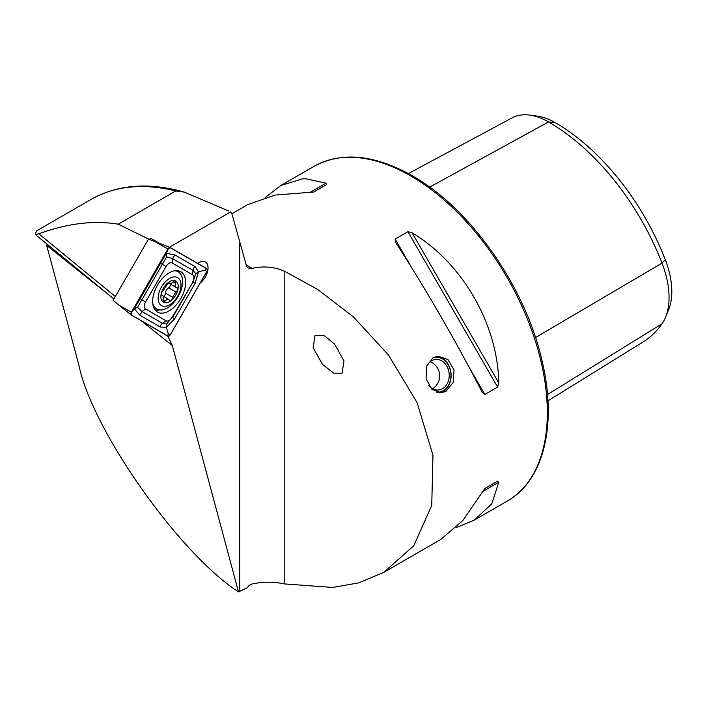 <?xml version="1.0" encoding="UTF-8"?>
<svg xmlns="http://www.w3.org/2000/svg" width="707" height="707" viewBox="0 0 707 707"><rect width="100%" height="100%" fill="white"/><g stroke="black" fill="none" stroke-linecap="round" stroke-linejoin="round"><path stroke-width="1.06" d="M325.017 336.187L323.426 335.427L315.048 335.357L313.13 347.623L322.463 364.379L333.695 373.172L342.073 373.234L343.991 360.977L334.658 344.221L325.017 336.187M446.064 391.271L453.134 382.505L454.035 369.991L447.991 359.58L437.987 356.169L433.055 357.733L426.436 366.456L426.135 378.925L431.933 389.345L441.265 392.827L446.064 391.271M46.105 243.349L78.848 364.98C91.777 429.343 179.136 553.519 238.489 591.883L247.114 587.871L249.182 585.378L252.16 583.938C263.198 581.684 273.874 581.675 284.187 583.902L332.811 587.455L358.723 582.868L383.892 572.299L413.798 545.716L431.747 505.364L432.967 455.228L417.103 402.628L388.452 354.985L353.385 316.86L317.478 289.304L284.187 271.073C273.936 266.778 263.26 265.867 252.16 268.368L247.998 268.041L246.575 266.265L231.878 213.717L230.491 211.994L169.433 247.247M200.39 282.72A12.885 7.441 120 0 0 207.611 271.408A12.885 7.441 120 0 0 205.384 262.014A12.885 7.441 120 0 0 198.941 262.651A12.885 7.441 120 0 0 197.748 263.437M395.522 242.298L395.142 239.063L407.912 231.693L412.057 232.753C462.466 263.048 497.746 324.16 498.78 382.964L497.622 387.083L484.852 394.453L482.245 392.509C459.02 346.518 423.74 285.407 395.522 242.298L395.328 241.988M383.892 572.299L440.77 539.459L462.864 520.529L484.852 488.502L497.622 481.131L498.78 482.236L491.798 503.817L474.079 520.228L456.156 527.643M265.452 197.324L280.829 185.508L303.904 178.367L326.077 183.122L326.466 184.668L313.687 192.039L274.961 195.079L247.521 204.738L231.896 213.761M408.363 173.577L512.054 117.892A74.288 42.888 60 0 1 529.79 115.117L537.638 116.187A68.968 39.822 60 0 1 555.039 122.523A180.011 103.929 60 0 1 665.269 259.655L662.017 263.119L535.508 337.539M547.943 400.86L642.822 342.117A185.322 106.996 60 0 0 662.017 323.779A74.288 42.888 -120 0 0 665.596 317.16L668.592 309.825A68.968 39.822 -120 0 0 665.269 259.655M529.79 115.117A74.288 42.888 60 0 1 548.526 121.94A185.322 106.996 60 0 1 662.017 263.119A74.288 42.888 -120 0 1 665.596 317.16M150.891 238.347L159.676 243.42L150.891 238.347L149.15 239.381M149.168 239.346L118.21 224.181C93.845 220.16 67.386 223.368 38.805 233.796L115.329 296.542M36.419 230.995L35.35 234.53L38.805 233.796M228.741 210.986L184.209 192.083L175.725 190.97L118.21 224.181M46.742 245.444L113.915 298.981L35.35 234.53M238.489 591.883L172.322 345.52L167.736 336.011M484.825 488.519L497.622 481.131M180.78 271.7L180.78 271.7A23.313 13.46 120 0 0 157.467 285.16A23.313 13.46 120 0 0 157.467 312.079L157.467 312.079A23.313 13.46 120 0 0 180.78 298.619A23.313 13.46 120 0 0 180.78 271.7M192.622 281.863A6.133 3.544 120 0 0 192.622 274.784L172.19 262.986A6.133 3.544 120 0 0 166.057 266.53L145.624 301.916A6.133 3.544 120 0 0 145.624 308.994L166.057 320.792A6.133 3.544 120 0 0 172.19 317.249L192.984 282.075L195.715 273.671L192.984 270.392L192.622 274.784M206.851 271.523A2.457 1.414 120 0 0 206.851 268.695L170.352 247.618A2.457 1.414 120 0 0 170.237 247.565A2.457 1.414 120 0 0 167.895 249.032L131.396 312.255A2.457 1.414 120 0 0 131.29 315.022A2.457 1.414 120 0 0 131.396 315.092L167.895 336.17A2.457 1.414 120 0 0 170.352 334.747L206.851 271.523M167.895 249.032L154.992 241.582L148.479 239.125L113.102 300.387L131.202 314.933M167.957 249.067L131.458 312.291A2.333 1.343 120 0 0 131.458 314.986L167.957 336.064A2.333 1.343 120 0 0 170.29 334.711L206.789 271.488A2.333 1.343 120 0 0 206.789 268.801L170.29 247.724A2.333 1.343 120 0 0 167.957 249.067L170.29 247.724M195.715 273.671L198.446 271.78L195.132 283.321L174.709 318.707L166.366 327.341L160.286 327.023L139.862 315.234L134.286 308.818L166.366 253.256L174.709 254.873L195.132 266.672L198.446 271.78L204.677 270.268L206.789 268.801M195.132 266.672A4.295 3.508 120 0 0 192.984 270.392L172.561 258.594L166.64 256.88L166.366 253.256L168.169 249.191M166.64 256.88L137.565 307.245L142.01 311.513L162.433 323.311L166.64 324.027L166.366 327.341L168.169 333.492L170.29 334.711M137.565 307.245L134.286 308.818L131.67 312.414L131.458 314.986M166.64 324.027L172.19 317.249M169.441 300.024C171.191 300.943 172.269 300.024 172.685 297.249L175.84 291.964C178.058 290.312 178.367 288.907 176.777 287.731C174.938 287.175 174.594 285.734 175.751 283.436L174.974 281.103L170.873 283.542L168.399 282.667L162.884 291.028C161.187 292.981 160.878 294.386 161.947 295.261C163.202 295.482 163.547 296.922 162.972 299.556L163.388 302.022L167.382 299.194L169.839 300.387M172.808 277.109A16.155 9.332 120 0 0 158.607 294.227A16.155 9.332 120 0 0 166.331 306.158A16.155 9.332 120 0 0 180.524 289.048A16.155 9.332 120 0 0 172.808 277.109M152.73 303.383A21.475 12.399 120 0 0 156.662 308.977A21.475 12.399 120 0 0 163.096 309.675A21.475 12.399 120 0 0 180.453 291.805A21.475 12.399 120 0 0 178.137 271.788A21.475 12.399 120 0 0 174.532 270.79M153.18 305.937A21.475 12.399 120 0 0 155.796 308.473L156.662 308.977M177.21 287.882L168.982 283.41A4.233 2.439 120 0 1 168.346 282.685L169.698 283.454L168.399 282.667M175.725 281.209L174.974 281.103M167.108 302.658A12.266 7.088 120 0 0 177.89 289.667A12.266 7.088 120 0 0 172.022 280.608A12.266 7.088 120 0 0 161.249 293.599A12.266 7.088 120 0 0 167.108 302.658M161.647 295.19L162.469 295.385L161.329 294.731M178.137 271.788L177.271 271.285A21.475 12.399 120 0 0 175.769 270.631M170.387 284.223A2.421 1.396 -60 0 1 168.681 287.829A4.233 2.439 120 0 0 165.526 293.122A2.421 1.396 -60 0 1 163.388 296.277M432.931 357.804A17.542 13.84 -95.1 0 1 444.862 360.641A17.542 13.84 -95.1 0 1 450.253 380.949A17.542 13.84 -95.1 0 1 436.44 392.173M436.449 356.408A18.409 14.511 -95.1 0 1 444.721 359.996A18.409 14.511 -95.1 0 1 450.863 378.952A18.409 14.511 -95.1 0 1 439.745 392.862M426.065 367.773A15.333 12.099 -95.1 0 1 435.733 359.448A15.333 12.099 -95.1 0 1 443.89 362.417A15.333 12.099 -95.1 0 1 448.865 379.005A15.333 12.099 -95.1 0 1 438.455 389.999A15.333 12.099 -95.1 0 1 430.298 387.029A15.333 12.099 -95.1 0 1 428.751 385.377M410.687 175.893A193.25 111.573 60 0 1 536.931 346.191A193.25 111.573 60 0 1 507.308 501.042C543.656 480.725 557.134 425.101 542.375 362.258C526.264 288.147 470.818 208.574 412.225 175.743C374.569 154.524 341.852 151.378 314.067 166.322A193.25 111.573 60 0 1 410.687 175.893M246.177 265.028A193.25 111.573 60 0 1 251.338 267.891A193.25 111.573 60 0 1 252.16 268.368M555.039 122.523L548.526 121.94L429.679 187.116M662.017 323.779L547.501 394.533M36.278 231.074L90.956 199.498A276.066 159.393 60 0 1 175.725 190.97M172.322 345.52L141.356 320.845M239.753 243.102L239.753 591.149M284.187 271.073L284.187 583.902M484.852 394.453L468.237 365.669M411.757 267.847L395.142 239.063M497.622 387.083L407.912 231.693M498.78 382.964L412.057 232.753M482.245 491.78L498.78 482.236M326.077 183.122L309.551 192.657M155.24 310.17A23.313 13.46 120 0 0 159.605 309.931M179.154 272.504A23.313 13.46 120 0 0 178.014 270.728M154.373 308.906A22.509 12.991 120 0 0 156.821 309.065M176.865 271.073A22.509 12.991 120 0 0 176.485 270.613M131.29 315.022L118.493 304.805L131.396 312.255M170.237 247.565L154.992 241.582L170.122 247.53M204.677 270.268L206.789 271.488M168.169 333.492L167.957 336.064M174.709 318.707L172.561 317.461L192.984 282.075L195.132 283.321M160.286 327.023A4.295 3.508 120 0 1 162.433 323.311L166.057 320.792M139.862 315.234L142.01 311.513L145.624 308.994M139.862 298.584L145.624 301.916M160.286 263.198L166.057 266.53M174.709 254.873L172.561 258.594L172.19 262.986M168.664 282.614L169.273 282.968M173.374 282.058L175.751 283.436M168.681 287.829L175.84 291.964M165.526 293.122L172.685 297.249M162.937 299.671L165.261 301.014M161.426 294.96L161.947 295.261M474.079 520.228L507.308 501.042M280.829 185.508L314.067 166.322M184.209 192.083C148.779 182.035 117.698 184.509 90.956 199.498M163.008 296.065L168.761 299.388M432.666 388.735A15.333 15.333 0 0 0 430.254 361.719"/></g></svg>
